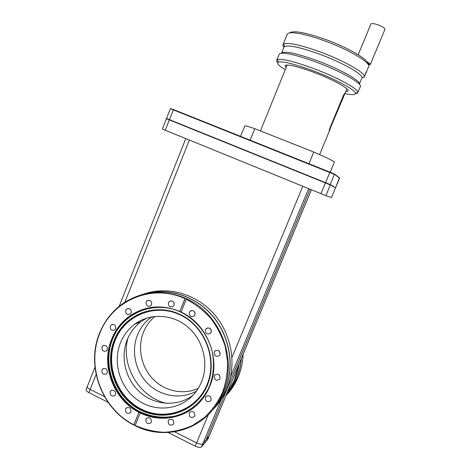 <?xml version="1.0" encoding="UTF-8"?>
<svg xmlns="http://www.w3.org/2000/svg" width="471" height="471" viewBox="0 0 471 471"><rect width="100%" height="100%" fill="white"/><g stroke="black" fill="none" stroke-linecap="round" stroke-linejoin="round"><path stroke-width="0.71" d="M366.42 71.362L365.219 74.247L366.42 71.362M286.027 67.824L284.979 65.54C287.451 64.027 296.695 66.14 312.703 71.886C332.449 79.134 350.554 89.19 347.916 91.121L345.69 91.662M285.261 69.714C278.626 65.663 276.347 63.126 278.426 62.101C282.759 61.083 293.892 63.809 311.826 70.273C334.604 78.639 356.123 90.238 355.434 93.411C355.258 95.001 351.749 95.048 344.907 93.552M277.725 62.602C276.665 61.471 276.359 60.624 276.813 60.053L277.448 59.629C281.946 58.498 293.586 61.307 312.367 68.059C336.235 76.802 358.708 88.995 357.889 92.334L357.683 92.928L355.411 93.635M279.05 54.518L279.268 53.982C282.447 51.786 294.357 54.342 314.993 61.642C340.61 70.956 363.759 84.174 360.191 86.882L357.889 92.428M283.895 47.447L281.658 52.97C284.743 50.821 296.171 53.235 315.941 60.217C339.662 68.831 361.504 81.147 359.338 84.215M284.119 46.888L284.602 46.488C288.835 44.886 300.157 47.324 318.561 53.806C341.799 62.19 363.359 74.418 361.916 77.927L364.377 76.85L364.148 77.368L364.36 76.855M283.942 47.318C282.9 46.076 282.629 45.11 283.13 44.427L283.619 44.009C288.017 42.26 299.85 44.774 319.126 51.539C343.471 60.3 365.979 73.152 364.377 76.85M287.092 34.624L287.357 33.977C289.082 30.98 304.584 33.565 323.642 40.494C349.405 49.643 372.337 63.544 368.469 66.964L364.389 76.791M289.824 32.876C293.345 30.291 304.931 32.369 324.572 39.117C347.563 47.283 368.852 59.723 367.727 63.832M343.477 95.266L329.847 128.189L329.094 131.05L343.836 96.172L344.854 93.229L343.477 95.266M308.935 163.714L313.763 152.033L254.793 128.689L250.136 140.193L309.288 163.861M244.737 126.016L244.802 125.857C245.403 125.663 248.735 126.605 254.793 128.689M313.763 152.033C328.11 158.297 334.975 161.7 334.351 162.236L330.195 172.221M368.022 64.227L368.987 64.056L367.386 62.496M370.336 64.456L384.907 29.414C385.072 28.313 382.994 26.871 378.678 25.087C374.48 23.579 371.902 23.197 370.948 23.927L370.889 24.068M368.304 64.68L370.288 64.568C370.512 64.062 369.447 63.202 367.086 61.984M335.699 187.47L339.597 178.144L334.716 174.47L170.367 108.677M170.478 108.689L173.493 109.543L329.959 172.127L334.557 174.093L339.45 177.803M170.372 108.666L166.504 118.474L325.549 182.648L330.459 184.679L335.37 187.599M209.153 436.152L207.776 439.408L209.218 435.999L202.877 443.694C201.753 444.547 199.669 444.283 196.631 442.905L174.517 431.807L196.631 442.905C199.669 444.283 201.753 444.547 202.877 443.694L206.027 439.92L309.995 189.23L206.027 439.92L209.077 436.27L311.349 189.784M108.077 402.287L88.889 392.626L90.149 389.458C88.148 388.392 87.2 387.415 87.306 386.52L87.306 386.52C87.2 387.415 88.148 388.392 90.149 389.458L104.521 396.67L90.149 389.458L96.113 374.463M207.776 439.408L201.535 446.932C200.399 447.803 198.315 447.544 195.277 446.167L168.147 432.513M88.889 392.626C86.888 391.566 85.94 390.577 86.052 389.676L86.116 389.517M127.906 338.131C120.488 365.355 139.045 397.241 166.504 403.353C139.045 397.241 120.488 365.355 127.906 338.131M169.319 119.875L165.239 130.226L162.348 129.03L166.404 118.733L325.437 182.919L330.348 184.95L332.973 186.333L333.015 186.875L332.962 186.357M165.239 130.226L325.873 195.671L331.502 197.52L335.587 187.711L331.502 197.52M333.191 186.451L335.587 187.711M198.173 388.451C183.231 395.234 164.609 391.201 152.863 378.967C141.1 366.732 137.285 347.622 143.455 332.238C146.016 325.938 149.855 320.657 154.977 316.388M225.921 395.752L229.465 391.725C233.063 387.239 235.989 382.299 238.238 376.9C241.187 369.759 242.806 362.246 243.089 354.369M226.786 393.662L234.334 380.356L238.52 365.384M239.292 363.524L237.62 372.172L234.823 380.45L230.961 388.198L226.115 395.281M196.348 391.166C181.176 399.667 161.159 396.553 148.288 384.065C135.389 371.601 130.944 351.278 137.479 335.005C140.37 327.91 144.803 322.099 150.785 317.578L151.827 316.83M241.24 358.831C240.687 365.767 239.109 372.39 236.501 378.708C234.222 384.165 231.267 389.164 227.628 393.697L229.465 391.725M241.352 358.555C240.816 365.549 239.233 372.231 236.601 378.602C234.328 384.053 231.373 389.046 227.74 393.579M201.482 381.969C209.142 363.494 203.207 339.938 187.729 326.909C172.298 313.81 149.731 312.915 134.547 324.331C128.2 329.141 123.49 335.334 120.423 342.894C112.54 362.464 119.84 387.345 137.302 399.832C154.665 412.455 179.569 410.341 193.669 394.48C196.949 390.8 199.557 386.632 201.482 381.969M186.598 298.767L185.28 298.167L179.781 311.478C161.788 304.154 145.044 305.703 129.56 316.129C121.453 322.023 115.472 329.729 111.621 339.244C100.67 365.319 113.287 399.579 138.945 412.313L133.882 425.077C101.612 408.987 85.84 366.008 99.528 333.256C104.639 320.586 112.71 310.483 123.743 302.953C142.872 290.837 163.384 289.241 185.28 298.167L184.979 298.638C151.939 283.248 112.051 300.368 99.74 333.515C86.134 366.073 101.813 408.799 133.894 424.795L135.171 425.443C144.432 429.452 154.035 431.742 163.979 432.296C173.905 431.807 183.413 429.54 192.504 425.496L204.838 417.182C212.121 410.194 217.985 402.022 222.43 392.684C225.927 382.864 227.67 372.638 227.658 361.993L225.162 346.291C221.865 336.088 217.025 326.739 210.643 318.231C203.507 310.424 195.394 304.095 186.298 299.244L186.598 298.767C220.104 313.545 237.949 358.79 222.96 392.779C220.493 398.702 217.29 404.118 213.357 409.028C195.018 432.413 161.376 439.113 135.165 425.725M179.91 311.419L181.141 311.985M139.104 412.19L140.228 412.955C160.57 423.135 186.322 418.26 200.964 400.797C204.591 396.558 207.499 391.801 209.677 386.538C221.452 359.685 207.54 323.995 181.1 312.085L186.298 299.244M213.51 409.087L217.52 404.56C221.364 399.761 224.496 394.462 226.904 388.675C237.007 364.371 231.608 333.851 213.816 313.798C196.018 293.727 167.864 285.962 144.361 293.869M174.011 305.243C174.252 301.628 172.722 300.345 169.419 301.393L168.447 302.67C168.218 306.309 169.76 307.581 173.075 306.491L174.011 305.243M194.976 314.928C195.171 311.19 193.581 309.93 190.196 311.137L189.342 312.326C189.154 316.082 190.761 317.336 194.152 316.082L194.976 314.928M211.191 332.291C211.332 328.422 209.677 327.186 206.227 328.581L205.497 329.641C205.374 333.533 207.04 334.757 210.502 333.315L211.191 332.291M220.016 354.681C220.098 350.701 218.391 349.488 214.9 351.048L214.293 351.984C214.223 355.988 215.936 357.189 219.445 355.581L220.016 354.681M219.975 378.56C220.016 374.51 218.279 373.315 214.77 374.981L214.246 375.823C214.217 379.897 215.965 381.08 219.48 379.373L219.975 378.56M211.067 400.109C211.09 396.034 209.354 394.845 205.862 396.541L205.374 397.336C205.362 401.433 207.11 402.611 210.608 400.874L211.067 400.109M194.782 415.911C194.811 411.866 193.098 410.671 189.636 412.325L189.148 413.126C189.13 417.194 190.855 418.378 194.317 416.682L194.782 415.911M173.775 423.576C173.828 419.602 172.15 418.389 168.742 419.955L168.212 420.797C168.171 424.795 169.86 425.996 173.269 424.395L173.775 423.576M151.368 422.081C151.456 418.195 149.825 416.97 146.475 418.401L145.88 419.325C145.804 423.223 147.441 424.442 150.797 422.97L151.368 422.081M130.962 411.825C131.091 408.045 129.507 406.803 126.222 408.098L125.545 409.105C125.421 412.902 127.011 414.133 130.308 412.802L130.962 411.825M115.542 394.492C115.713 390.812 114.182 389.558 110.95 390.718L110.179 391.813C110.02 395.505 111.556 396.759 114.794 395.563L115.542 394.492M107.288 372.708C107.494 369.123 106.004 367.851 102.825 368.893L101.954 370.076C101.754 373.68 103.255 374.945 106.446 373.868L107.288 372.708M107.341 349.665C107.576 346.144 106.116 344.86 102.961 345.814L102.007 347.074C101.777 350.607 103.243 351.884 106.411 350.901L107.341 349.665M115.683 328.687C115.943 325.208 114.5 323.918 111.35 324.813L110.326 326.126C110.073 329.623 111.527 330.907 114.689 329.977L115.683 328.687M131.168 312.856C131.438 309.376 129.984 308.081 126.817 308.97L125.757 310.307C125.498 313.81 126.958 315.099 130.149 314.175L131.168 312.856M151.609 304.578C151.868 301.051 150.39 299.762 147.164 300.698L146.122 302.029C145.869 305.579 147.364 306.862 150.602 305.885L151.609 304.578M146.716 318.09L141.017 321.64C134.812 326.338 130.214 332.373 127.217 339.75C120.07 357.554 125.639 379.967 140.511 392.726C155.318 405.537 177.649 406.85 192.886 395.334M218.685 374.522L219.875 375.887M218.473 350.501L220.181 352.773M209.83 328.222L211.426 330.877M194.04 311.184L195.212 313.68M173.64 302.141L174.217 303.648M211.391 411.36L215.524 406.697C219.415 401.845 222.577 396.494 225.014 390.642C235.129 366.291 229.889 335.746 212.268 315.452C194.635 295.146 166.599 286.916 142.896 294.304M211.332 411.43L215.4 406.832C219.292 401.981 222.453 396.623 224.897 390.765C235.111 366.167 229.654 335.264 211.65 314.958C193.64 294.64 165.168 286.78 141.406 294.781M138.945 412.313L133.894 424.795M135.171 425.443L140.228 412.955M184.979 298.638L179.781 311.478M343.836 96.172L343.2 95.937M330.306 128.848L329.682 128.607M339.444 177.785L335.688 187.464M334.557 174.093L330.094 184.832M169.401 119.911L173.493 109.543M329.959 172.127L325.467 182.931M195.277 446.167L208.347 414.574M201.535 446.932L221.211 399.467M230.578 376.877L308.599 188.665M231.985 357.442L302.794 186.298M124.844 302.235L189.348 140.058M330.348 184.95L325.873 195.671M325.437 182.919L320.951 193.699M207.034 384.648C217.814 359.102 204.673 325.956 179.681 314.669C154.829 302.994 124.892 315.358 115.171 340.362C105.092 365.202 117.102 397.135 141.406 409.146C165.551 421.527 196.619 410.371 207.034 384.648M154.252 309.965C148.241 310.577 142.572 312.267 137.255 315.028C126.84 320.633 119.334 329.046 114.736 340.268C105.221 363.842 115.201 393.974 137.249 407.386C159.163 421.045 189.201 414.816 203.113 392.896L207.158 385.072C215.394 365.184 210.019 340.021 194.399 324.731C178.797 309.406 155.012 305.62 136.996 315.064C126.564 320.68 119.039 329.111 114.429 340.356C104.898 363.977 114.895 394.174 136.99 407.615C158.945 421.298 189.042 415.063 202.983 393.097L207.158 385.072C215.394 365.202 210.025 340.021 194.393 324.731C178.792 309.394 155 305.62 136.996 315.064L137.255 315.028C143.043 312.026 149.225 310.301 155.789 309.841M114.159 340.28C103.938 365.472 116.113 397.86 140.764 410.053C165.25 422.617 196.778 411.318 207.346 385.213C218.285 359.291 204.95 325.655 179.586 314.204C154.382 302.364 124.014 314.911 114.159 340.28M112.551 339.232C101.93 365.443 114.577 399.131 140.228 411.837C151.438 416.947 162.972 418.366 174.823 416.093C190.09 412.125 202.972 401.057 209.571 386.002C213.928 374.139 214.623 361.881 211.65 349.223C206.81 332.932 195.312 319.232 180.646 312.055C154.388 299.75 122.801 312.838 112.551 339.232M141.382 309.889L129.914 315.994C121.818 321.881 115.848 329.576 112.004 339.079C102.808 362.046 110.773 391.101 130.732 406.561C150.59 422.14 179.792 421.457 197.755 404.212M347.916 91.121L348.069 90.744M278.426 62.101L277.448 59.629M276.813 60.053L279.268 53.982M284.602 46.488L283.619 44.009M283.13 44.427L287.357 33.977M359.397 83.973L361.693 78.433M355.434 93.411L357.889 92.334M287.175 64.998L260.422 130.92M346.862 88.836L344.301 95.018M329.841 129.931L319.621 154.606M240.557 136.366L244.802 125.857M370.948 23.927L358.201 54.736M166.811 118.88L166.669 118.527M330.024 184.803L330.389 184.65M86.052 389.676L94.983 367.192M209.218 435.999L311.378 189.795M119.163 306.327L185.792 138.604M226.08 395.363L227.628 393.697M150.785 317.578L153.087 316.624M129.56 316.129L141.948 309.683M170.944 300.816L169.419 301.393M191.573 310.501L190.196 311.137M207.305 327.934L206.227 328.581M215.653 350.477L214.9 351.048M215.294 374.516L214.77 374.981M206.263 396.152L205.862 396.541M190.013 411.96L189.636 412.325M169.16 419.573L168.742 419.955M146.97 417.995L146.475 418.401M126.834 407.656L126.222 408.098M111.698 390.253L110.95 390.718M103.726 368.416L102.825 368.893M104.038 345.337L102.961 345.814M112.593 324.336L111.35 324.813M128.218 308.481L126.817 308.97M148.677 300.18L147.164 300.698M217.52 404.56L215.524 406.697M215.4 406.832L213.357 409.028M141.017 321.64L134.547 324.331"/></g></svg>
